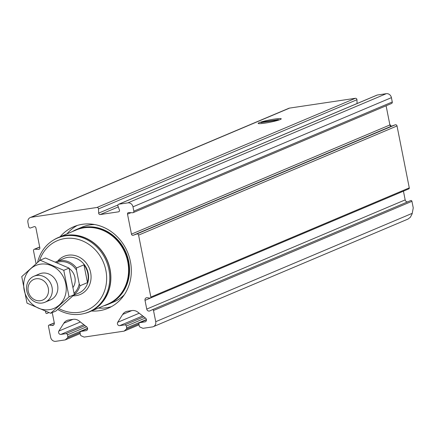 <?xml version="1.0" encoding="UTF-8"?>
<svg xmlns="http://www.w3.org/2000/svg" width="435" height="435" viewBox="0 0 435 435"><rect width="100%" height="100%" fill="white"/><g stroke="black" fill="none" stroke-linecap="round" stroke-linejoin="round"><path stroke-width="0.65" d="M146.464 319.861L139.901 322.634A1.414 1.267 -112.9 0 0 138.917 324.2L139.276 326.011A1.414 1.267 -112.9 0 0 140.141 327.109L142.979 328.327L152.435 326.919A4.709 4.225 -112.9 0 0 153.354 326.658A4.709 4.225 -112.9 0 0 155.725 321.693L153.506 310.487A0.941 0.843 -112.9 0 0 152.272 309.758L149.825 310.905A2.354 2.11 -112.9 0 1 146.742 309.084L145.013 300.351A2.354 2.11 -112.9 0 1 147.215 297.736L149.966 298.111A0.941 0.843 -112.9 0 0 150.853 297.067L138.586 235.123A1.414 1.267 -112.9 0 0 136.835 233.986L133.213 235.275A1.414 1.267 -112.9 0 1 131.468 234.139L127.509 214.156A1.414 1.267 -112.9 0 1 128.722 212.579L132.631 212.742A1.414 1.267 -112.9 0 0 133.839 211.165L132.985 206.832A4.709 4.225 -112.9 0 0 127.874 202.868L118.869 204.205A1.414 1.267 -112.9 0 0 117.945 206.011L119.424 210.029A1.414 1.267 -112.9 0 1 118.505 211.829L100.224 214.553A1.414 1.267 -112.9 0 1 98.663 213.117L98.511 208.903A1.414 1.267 -112.9 0 0 96.951 207.473L31.206 217.266A4.709 4.225 -112.9 0 0 30.287 217.527A4.709 4.225 -112.9 0 0 27.916 222.486L28.77 226.82A1.414 1.267 -112.9 0 0 30.521 227.956L34.142 226.668A1.414 1.267 -112.9 0 1 35.893 227.804L39.846 247.787A1.414 1.267 -112.9 0 1 38.633 249.364L34.729 249.201A1.414 1.267 -112.9 0 0 33.517 250.777L36.078 263.708M80.198 333.585L65.228 339.909L55.772 341.317A4.709 4.225 -112.9 0 1 50.656 337.348L48.437 326.141A0.941 0.843 -112.9 0 1 49.324 325.097L52.075 325.472A2.354 2.11 -112.9 0 0 54.277 322.857L52.548 314.124A2.354 2.11 -112.9 0 0 51.808 312.765M139.037 324.82L124.067 331.144L84.14 337.092L81.302 335.874A1.414 1.267 -112.9 0 1 80.437 334.776L80.078 332.965A1.414 1.267 -112.9 0 1 81.068 331.399L86.103 330.649A2.121 1.903 -112.9 0 0 86.739 326.919L79.05 320.948A8.472 7.602 -112.9 0 0 73.221 319.323L68.686 320.002A8.472 7.602 -112.9 0 0 67.028 320.464A8.472 7.602 -112.9 0 0 63.814 323.221L58.861 331.073A2.121 1.903 -112.9 0 0 60.9 334.406L65.935 333.656A1.414 1.267 -112.9 0 1 67.468 334.847L67.827 336.652A1.414 1.267 -112.9 0 1 67.436 337.941L65.228 339.909M152.326 309.736L410.705 200.573A0.941 0.843 -112.9 0 1 411.94 201.307L413.25 207.919L412.13 213.841L410.368 217.25L408.008 219.071L153.354 326.658M357.081 103.525L356.945 99.724A1.414 1.267 -112.9 0 0 355.384 98.288L289.639 108.081A4.709 4.225 -112.9 0 0 288.72 108.342L30.287 217.527M133.132 212.655L391.565 103.47A1.414 1.267 -112.9 0 0 392.272 101.98L391.418 97.652A4.709 4.225 -112.9 0 0 386.302 93.683L377.297 95.026A1.414 1.267 -112.9 0 0 376.775 95.243M150.374 298.057L408.808 188.877A0.941 0.843 -112.9 0 0 409.281 187.882L397.019 125.943A1.414 1.267 -112.9 0 0 395.268 124.807L391.647 126.09A1.414 1.267 -112.9 0 1 389.901 124.954L386.101 105.776M407.568 201.9A2.354 2.11 -112.9 0 1 405.17 199.899L403.441 191.166A2.354 2.11 -112.9 0 0 403.441 191.166L145.013 300.351M139.901 322.634L144.942 321.884A2.121 1.903 -112.9 0 0 145.578 318.154L137.89 312.183A8.472 7.602 -112.9 0 0 132.061 310.557L127.526 311.237A8.472 7.602 -112.9 0 0 125.867 311.699A8.472 7.602 -112.9 0 0 122.654 314.456L117.7 322.308A2.121 1.903 -112.9 0 0 119.739 325.641L124.774 324.891A1.414 1.267 -112.9 0 1 126.308 326.081L126.667 327.887A1.414 1.267 -112.9 0 1 126.27 329.175L124.067 331.144M274.485 119.087A11.767 1.169 168.8 0 1 281.206 118.945A11.767 1.169 168.8 0 1 269.923 122.251A11.767 1.169 168.8 0 1 258.232 123.496A11.767 1.169 168.8 0 1 262.881 121.479A11.767 1.169 168.8 0 1 274.485 119.087M45.496 311.264L45.784 312.721A0.941 0.843 -112.9 0 0 47.013 313.45L48.872 312.58M60.122 236.765A44.245 39.699 67.1 0 1 73.694 226.738A44.245 39.699 67.1 0 1 127.482 252.044A44.245 39.699 67.1 0 1 108.13 308.252A44.245 39.699 67.1 0 1 91.48 310.998M389.934 125.101A47.774 42.869 67.1 0 1 390.652 125.998M389.787 124.394A47.274 42.412 67.1 0 1 391.212 126.155M67.012 233.856A44.245 39.699 67.1 0 1 77.212 225.466M111.501 306.615A44.245 39.699 67.1 0 1 98.37 308.083M72.324 231.61A40.645 36.469 67.1 0 1 76.603 229.419L81.987 227.146A40.645 36.469 67.1 0 1 94.683 224.547M124.334 294.734A40.645 36.469 67.1 0 1 113.622 302.026L108.239 304.299A40.645 36.469 67.1 0 1 103.682 305.843M56.789 262.512A17.884 16.046 67.1 0 1 76.516 270.233L79.208 283.832A17.884 16.046 67.1 0 1 74.108 293.179M79.208 283.832L80.007 285.768A18.83 16.894 67.1 0 1 74.282 294.403M55.582 262A18.83 16.894 67.1 0 1 56.207 261.718A18.83 16.894 67.1 0 1 76.484 267.976L76.516 270.233M76.484 267.976L83.95 264.817A18.83 16.894 -112.9 0 1 87.473 282.614L83.95 264.817M80.007 285.768L87.473 282.614M28.237 291.233A11.234 10.081 67.1 0 1 41.401 279.493A11.234 10.081 67.1 0 1 45.164 298.486A11.234 10.081 67.1 0 1 28.237 291.233M26.834 291.118A14.121 12.669 67.1 0 1 33.946 276.236A14.121 12.669 67.1 0 1 51.112 284.311A14.121 12.669 67.1 0 1 44.935 302.249A14.121 12.669 67.1 0 1 26.834 291.118M39.471 260.777A37.774 33.892 67.1 0 1 83.988 241.566A37.774 33.892 67.1 0 1 104.28 291.64A37.774 33.892 67.1 0 1 58.823 308.529M37.557 262.419A40.129 36.002 67.1 0 1 57.491 238.054A40.129 36.002 67.1 0 1 106.276 261.005A40.129 36.002 67.1 0 1 88.724 311.982A40.129 36.002 67.1 0 1 57.708 309.492M57.491 238.054L58.448 237.651A40.129 36.002 67.1 0 1 107.233 260.603A40.129 36.002 67.1 0 1 89.681 311.58L88.724 311.982M53.369 240.153A40.292 36.154 67.1 0 1 58.382 237.499A40.292 36.154 67.1 0 1 107.369 260.543A40.292 36.154 67.1 0 1 89.746 311.732A40.292 36.154 67.1 0 1 84.346 313.472M40.14 260.201L45.419 257.971L69.056 268.101L74.309 294.631L55.925 311.025L50.645 313.254L69.029 296.86L63.776 270.336L40.14 260.201L21.75 276.595L27.003 303.124L50.645 313.254M74.309 294.631L69.029 296.86M69.056 268.101L63.776 270.336M47.698 300.688A14.121 12.669 -112.9 0 0 56.604 281.896A14.121 12.669 -112.9 0 0 36.866 275.437M49.47 309.649A23.3 20.907 -112.9 0 0 60.731 272.854A23.3 20.907 -112.9 0 0 24.697 278.221A23.3 20.907 -112.9 0 0 49.47 309.649M259.189 122.67A11.767 1.169 -11.2 0 0 258.151 123.393A11.767 1.169 -11.2 0 0 269.923 122.251A11.767 1.169 -11.2 0 0 281.238 118.82A11.767 1.169 -11.2 0 0 272.033 119.484A11.767 1.169 -11.2 0 0 259.189 122.67M262.479 121.974L260.946 122.621L276.916 120.239L278.449 119.592L262.479 121.974L262.555 122.382M412.244 213.324L155.725 321.693M411.94 201.307L153.506 310.487M80.051 332.612L67.436 337.941M87.587 328.305L67.827 336.652M86.56 326.777L67.468 334.847M85.026 325.587L65.935 333.656M83.873 324.695L60.9 334.406M80.383 321.982L58.861 331.073M86.891 330.317L86.103 330.649M87.625 328.626L81.068 331.399M145.73 321.552L144.942 321.884M142.713 315.93L119.739 325.641M139.216 313.216L117.7 322.308M143.865 316.821L124.774 324.891M145.399 318.012L126.308 326.081M146.426 319.54L126.667 327.887M138.89 323.847L126.27 329.175M289.639 108.081L31.206 217.266M355.384 98.288L96.951 207.473M377.297 95.026L118.869 204.205M386.302 93.683L127.874 202.868M391.418 97.652L132.985 206.832M392.272 101.98L133.839 211.165M397.019 125.943L138.586 235.123M409.281 187.882L150.853 297.067M405.17 199.899L146.742 309.084M395.268 124.807L136.835 233.986M391.647 126.09L133.213 235.275M389.901 124.954L131.468 234.139M131.017 212.671L127.509 214.156M119.027 211.606L118.505 211.829M118.282 206.924L100.224 214.553M117.939 204.977L98.663 213.117M356.945 99.724L98.511 208.903M39.547 248.978L38.633 249.364M39.71 247.096L34.729 249.201M54.304 322.993L49.324 325.097M53.902 324.7L52.075 325.472M72.933 319.366L63.814 323.221M131.772 310.601L122.654 314.456M69.165 268.509A13.18 11.827 67.1 0 1 73.178 287.231M56.207 261.718L64.059 258.401A18.83 16.894 67.1 0 1 86.946 269.173A18.83 16.894 67.1 0 1 78.713 293.092L73.684 295.213M57.692 261.092A20.711 18.585 67.1 0 1 89.121 267.846A20.711 18.585 67.1 0 1 73.036 295.816M58.382 237.499L76.092 230.017A40.292 36.154 67.1 0 1 125.079 253.061A40.292 36.154 67.1 0 1 107.456 304.25L89.746 311.732M73.297 231.197A40.466 36.312 67.1 0 1 125.546 252.865A40.466 36.312 67.1 0 1 104.656 305.43M72.297 231.621L76.603 229.419A40.645 36.469 67.1 0 1 126.014 252.664A40.645 36.469 67.1 0 1 108.239 304.299L103.66 305.849M87.625 328.588L80.79 331.475M146.464 319.823L139.63 322.71M410.732 200.562L152.299 309.747M377.025 95.102L118.592 204.287M39.688 246.982L34.229 249.288M54.283 322.879L48.91 325.152M44.935 302.249L50.465 299.916M33.946 276.236L39.471 273.898"/></g></svg>
